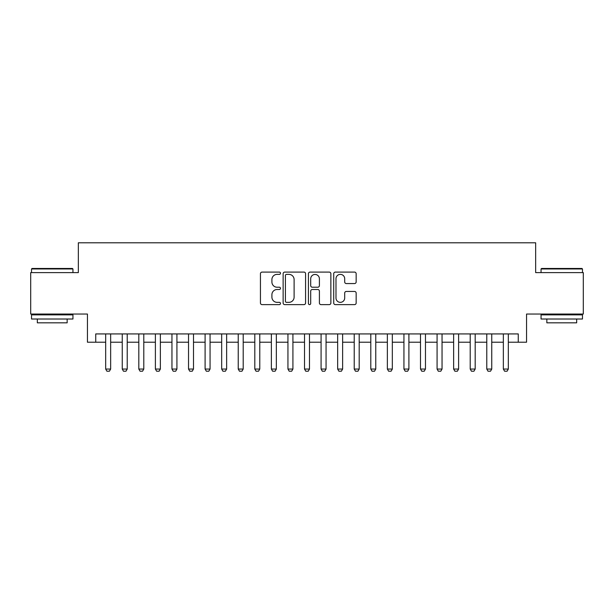 <?xml version="1.0" encoding="UTF-8"?>
<svg xmlns="http://www.w3.org/2000/svg" width="614" height="614" viewBox="0 0 614 614"><rect width="100%" height="100%" fill="white"/><g stroke="black" fill="none" stroke-linecap="round" stroke-linejoin="round"><path stroke-width="0.92" d="M280.491 273.23A1.136 1.136 0 0 0 279.347 272.094L262.071 272.094A1.627 1.627 0 0 0 260.443 273.721L260.443 302.994A1.627 1.627 0 0 0 262.071 304.621L279.347 304.621A1.136 1.136 0 0 0 280.491 303.485A1.136 1.136 0 0 0 279.347 302.349L277.114 302.349A5.204 5.204 0 0 1 271.91 297.145L271.91 294.705A5.204 5.204 0 0 1 277.114 289.501L279.347 289.501A1.136 1.136 0 0 0 280.491 288.357A1.136 1.136 0 0 0 279.347 287.222L277.114 287.222A5.204 5.204 0 0 1 271.91 282.018L271.91 279.577A5.204 5.204 0 0 1 277.114 274.374L279.347 274.374A1.136 1.136 0 0 0 280.491 273.23M354.531 283.561A1.627 1.627 0 0 0 356.158 281.933L356.158 273.721A1.627 1.627 0 0 0 354.531 272.094L335.344 272.094A1.627 1.627 0 0 0 333.717 273.721L333.717 302.994A1.627 1.627 0 0 0 335.344 304.621L354.531 304.621A1.627 1.627 0 0 0 356.158 302.994L356.158 293.078A1.627 1.627 0 0 0 354.531 291.45L346.319 291.45A1.627 1.627 0 0 0 344.692 293.078L344.692 297.997A4.352 4.352 0 0 1 340.34 302.349A4.352 4.352 0 0 1 335.988 297.997L335.988 278.725A4.352 4.352 0 0 1 340.34 274.374A4.352 4.352 0 0 1 344.692 278.725L344.692 281.933A1.627 1.627 0 0 0 346.319 283.561L354.531 283.561M95.738 342.213L95.738 333.924L518.262 333.924L518.262 342.213L526.551 342.213L526.551 314.046L583.3 314.046L583.3 272.616L535.661 272.616L535.661 242.791L78.339 242.791L78.339 272.616L30.7 272.616L30.7 314.046L87.449 314.046L87.449 342.213L105.677 342.213M305.58 273.721A1.627 1.627 0 0 0 303.953 272.094L284.758 272.094A1.627 1.627 0 0 0 283.131 273.721L283.131 302.994A1.627 1.627 0 0 0 284.758 304.621L303.953 304.621A1.627 1.627 0 0 0 305.58 302.994L305.58 273.721M310.047 272.094L329.242 272.094A1.627 1.627 0 0 1 330.869 273.721L330.869 302.994A1.627 1.627 0 0 1 329.242 304.621L321.03 304.621A1.627 1.627 0 0 1 319.403 302.994L319.403 291.12A1.627 1.627 0 0 0 317.776 289.501L312.326 289.501A1.627 1.627 0 0 0 310.699 291.12L310.699 303.485A1.136 1.136 0 0 1 309.563 304.621A1.136 1.136 0 0 1 308.42 303.485L308.42 273.721A1.627 1.627 0 0 1 310.047 272.094M110.65 342.213L122.247 342.213M127.221 342.213L138.818 342.213M143.791 342.213L155.388 342.213M160.361 342.213L171.958 342.213M176.924 342.213L188.529 342.213M193.494 342.213L205.099 342.213M210.065 342.213L221.669 342.213M226.635 342.213L238.232 342.213M243.205 342.213L254.802 342.213M259.776 342.213L271.373 342.213M276.346 342.213L287.943 342.213M292.916 342.213L304.513 342.213M309.487 342.213L321.084 342.213M326.057 342.213L337.654 342.213M342.627 342.213L354.224 342.213M359.198 342.213L370.795 342.213M375.768 342.213L387.365 342.213M392.331 342.213L403.935 342.213M408.901 342.213L420.506 342.213M425.471 342.213L437.076 342.213M442.042 342.213L453.639 342.213M458.612 342.213L470.209 342.213M475.182 342.213L486.779 342.213M491.753 342.213L503.35 342.213M508.323 342.213L518.262 342.213M286.546 274.374A1.136 1.136 0 0 0 285.41 275.509L285.41 301.205A1.136 1.136 0 0 0 286.546 302.349L288.902 302.349A5.204 5.204 0 0 0 294.114 297.145L294.114 279.577A5.204 5.204 0 0 0 288.902 274.374L286.546 274.374M319.403 278.802A4.352 4.352 0 0 0 315.051 274.45A4.352 4.352 0 0 0 310.699 278.802L310.699 285.594A1.627 1.627 0 0 0 312.326 287.222L317.776 287.222A1.627 1.627 0 0 0 319.403 285.594L319.403 278.802M110.65 333.924L110.65 369.052L109.407 371.209L106.92 371.209L105.677 369.052L105.677 333.924M105.677 369.052L110.65 369.052M32.028 268.479L72.452 268.479L72.951 268.97L31.529 268.97L32.028 268.479M52.244 319.011L31.529 319.011L31.529 314.867L72.951 314.867L72.951 319.011L52.244 319.011M67.156 319.011L67.156 322.826L37.331 322.826L37.331 319.011M541.548 268.479L581.972 268.479L582.471 268.97L541.049 268.97L541.548 268.479M561.756 319.011L541.049 319.011L541.049 314.867L582.471 314.867L582.471 319.011L561.756 319.011M576.669 319.011L576.669 322.826L546.844 322.826L546.844 319.011M127.221 333.924L127.221 369.052L125.977 371.209L123.491 371.209L122.247 369.052L122.247 333.924M122.247 369.052L127.221 369.052M143.791 333.924L143.791 369.052L142.548 371.209L140.061 371.209L138.818 369.052L138.818 333.924M138.818 369.052L143.791 369.052M160.361 333.924L160.361 369.052L159.118 371.209L156.631 371.209L155.388 369.052L155.388 333.924M155.388 369.052L160.361 369.052M176.924 333.924L176.924 369.052L175.688 371.209L173.202 371.209L171.958 369.052L171.958 333.924M171.958 369.052L176.924 369.052M193.494 333.924L193.494 369.052L192.251 371.209L189.772 371.209L188.529 369.052L188.529 333.924M188.529 369.052L193.494 369.052M210.065 333.924L210.065 369.052L208.821 371.209L206.342 371.209L205.099 369.052L205.099 333.924M205.099 369.052L210.065 369.052M226.635 333.924L226.635 369.052L225.392 371.209L222.905 371.209L221.669 369.052L221.669 333.924M221.669 369.052L226.635 369.052M243.205 333.924L243.205 369.052L241.962 371.209L239.475 371.209L238.232 369.052L238.232 333.924M238.232 369.052L243.205 369.052M259.776 333.924L259.776 369.052L258.532 371.209L256.046 371.209L254.802 369.052L254.802 333.924M254.802 369.052L259.776 369.052M276.346 333.924L276.346 369.052L275.103 371.209L272.616 371.209L271.373 369.052L271.373 333.924M271.373 369.052L276.346 369.052M292.916 333.924L292.916 369.052L291.673 371.209L289.186 371.209L287.943 369.052L287.943 333.924M287.943 369.052L292.916 369.052M309.487 333.924L309.487 369.052L308.243 371.209L305.757 371.209L304.513 369.052L304.513 333.924M304.513 369.052L309.487 369.052M326.057 333.924L326.057 369.052L324.814 371.209L322.327 371.209L321.084 369.052L321.084 333.924M321.084 369.052L326.057 369.052M342.627 333.924L342.627 369.052L341.384 371.209L338.897 371.209L337.654 369.052L337.654 333.924M337.654 369.052L342.627 369.052M359.198 333.924L359.198 369.052L357.954 371.209L355.468 371.209L354.224 369.052L354.224 333.924M354.224 369.052L359.198 369.052M375.768 333.924L375.768 369.052L374.525 371.209L372.038 371.209L370.795 369.052L370.795 333.924M370.795 369.052L375.768 369.052M392.331 333.924L392.331 369.052L391.095 371.209L388.608 371.209L387.365 369.052L387.365 333.924M387.365 369.052L392.331 369.052M408.901 333.924L408.901 369.052L407.658 371.209L405.179 371.209L403.935 369.052L403.935 333.924M403.935 369.052L408.901 369.052M425.471 333.924L425.471 369.052L424.228 371.209L421.749 371.209L420.506 369.052L420.506 333.924M420.506 369.052L425.471 369.052M442.042 333.924L442.042 369.052L440.798 371.209L438.312 371.209L437.076 369.052L437.076 333.924M437.076 369.052L442.042 369.052M458.612 333.924L458.612 369.052L457.369 371.209L454.882 371.209L453.639 369.052L453.639 333.924M453.639 369.052L458.612 369.052M475.182 333.924L475.182 369.052L473.939 371.209L471.452 371.209L470.209 369.052L470.209 333.924M470.209 369.052L475.182 369.052M491.753 333.924L491.753 369.052L490.509 371.209L488.023 371.209L486.779 369.052L486.779 333.924M486.779 369.052L491.753 369.052M508.323 333.924L508.323 369.052L507.08 371.209L504.593 371.209L503.35 369.052L503.35 333.924M503.35 369.052L508.323 369.052M31.529 272.616L31.529 268.97M40.977 314.867L40.977 314.046M63.511 314.867L63.511 314.046M72.951 272.616L72.951 268.97M541.049 272.616L541.049 268.97M550.489 314.867L550.489 314.046M573.023 314.867L573.023 314.046M582.471 272.616L582.471 268.97"/></g></svg>
